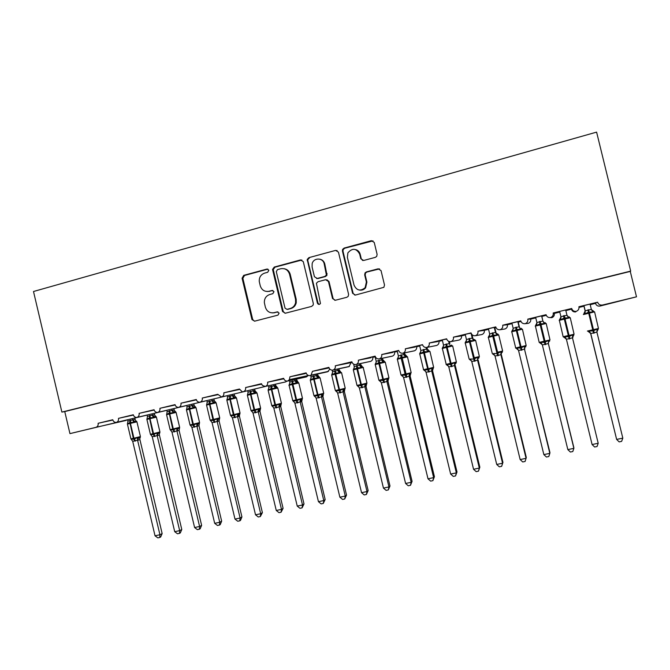 <?xml version="1.0" encoding="UTF-8"?>
<svg xmlns="http://www.w3.org/2000/svg" width="670" height="670" viewBox="0 0 670 670"><rect width="100%" height="100%" fill="white"/><g stroke="black" fill="none" stroke-linecap="round" stroke-linejoin="round"><path stroke-width="1" d="M268.863 270.245L266.936 269.055L243.713 275.362L242.088 278.243L251.953 319.548L254.65 321.165L277.958 315.126L279.122 313.116L277.187 311.902L274.156 312.689C269.776 313.351 266.844 311.508 265.362 307.161L264.365 302.723C264.231 298.577 266.04 295.839 269.801 294.498L272.832 293.695L273.988 291.676L272.062 290.47L269.03 291.274C264.667 291.961 261.736 290.135 260.253 285.788L259.273 281.542C259.055 277.313 260.856 274.499 264.684 273.092L267.707 272.28L268.863 270.245M267.941 269.122L244.491 275.471L242.867 278.343L252.707 319.54L254.5 321.198M277.958 311.902L274.156 312.689M272.95 290.504L269.03 291.274M375.359 257.347L376.716 256.392L377.109 254.357L374.228 242.414L371.339 240.681L344.154 248.067L342.588 249.424L342.437 251.041L352.596 293.293L355.46 295.051L383.877 287.321L384.505 285.01L381.021 270.571L378.123 268.812L366.415 271.911L365.066 272.849L364.673 274.876L366.389 282.003L365.116 287.723C360.41 291.458 356.725 290.621 354.07 285.227L347.378 257.389L347.889 252.85C352.428 247.783 356.356 248.193 359.664 254.081L360.787 258.737L363.668 260.471L375.359 257.347M61.883 412.092L630.679 271.099L596.601 132.124L33.5 291.5L61.883 412.092L64.755 411.564L69.948 433.624L95.86 427.359C97.653 426.715 98.406 425.358 98.113 423.298L112.761 419.747C113.356 421.606 114.553 422.494 116.345 422.401L116.413 422.393C118.088 421.673 118.783 420.325 118.481 418.356L133.288 414.764C133.883 416.614 135.08 417.51 136.873 417.444L136.982 417.427C138.682 416.698 139.385 415.341 139.084 413.365L154.058 409.73C154.636 411.564 155.825 412.46 157.609 412.427L157.777 412.402C159.502 411.665 160.205 410.308 159.912 408.315L175.046 404.647C175.615 406.447 176.788 407.352 178.555 407.36L178.815 407.327C180.557 406.581 181.268 405.208 180.967 403.206L196.277 399.496C196.821 401.246 197.96 402.159 199.685 402.226L200.087 402.193C201.846 401.439 202.575 400.057 202.265 398.047L217.75 394.295L221.594 396.992C223.378 396.238 224.115 394.848 223.805 392.821L239.466 389.027L242.105 391.707L243.352 391.741C245.153 390.978 245.898 389.58 245.589 387.545L261.434 383.701L262.431 385.484L265.353 386.431C267.179 385.66 267.933 384.245 267.623 382.202L283.644 378.316C284.298 380.292 285.621 381.205 287.614 381.054L289.44 379.647L289.917 376.8L306.123 372.872C306.785 374.848 308.116 375.769 310.135 375.619L311.073 375.15L312.463 371.331L328.861 367.361C329.523 369.354 330.871 370.267 332.915 370.116L333.467 369.882C334.983 368.961 335.586 367.604 335.276 365.803L351.859 361.783C352.529 363.785 353.894 364.706 355.954 364.547L356.314 364.413C357.989 363.525 358.668 362.118 358.349 360.209L375.133 356.139C375.811 358.157 377.193 359.087 379.279 358.919L379.513 358.835C381.289 357.964 382.017 356.532 381.699 354.547L398.684 350.427C399.37 352.462 400.76 353.392 402.871 353.224L403.03 353.165C404.881 352.311 405.651 350.862 405.325 348.819L422.519 344.656C423.206 346.692 424.613 347.63 426.748 347.454L426.849 347.42C428.767 346.574 429.562 345.109 429.236 343.023L446.63 338.811C447.326 340.863 448.749 341.8 450.91 341.625L450.969 341.599C452.937 340.754 453.757 339.271 453.439 337.161L471.035 332.889C471.739 334.95 473.179 335.896 475.365 335.72L475.39 335.712C477.4 334.866 478.246 333.367 477.928 331.223L495.741 326.901C496.453 328.978 497.911 329.925 500.121 329.741C502.173 328.895 503.036 327.387 502.718 325.21L520.749 320.838C521.461 322.923 522.935 323.878 525.171 323.685C527.256 322.831 528.128 321.315 527.801 319.129L546.058 314.699C546.779 316.801 548.269 317.756 550.539 317.563C552.641 316.701 553.529 315.168 553.202 312.974L571.686 308.493L553.202 312.974M303.284 261.652L300.487 259.935L274.264 267.062L272.539 269.432L282.547 311.491L285.311 313.225L311.634 306.399L313.208 305.001L313.317 303.493L303.284 261.652M308.895 257.649L335.595 250.396L338.442 252.121L348.593 294.331L348.207 296.341L346.867 297.271L335.352 300.26L332.521 298.51L328.426 281.45L325.595 279.717L318.024 281.718L316.408 283.234L320.461 303.493C319.305 304.825 318.292 304.716 317.429 303.175L307.203 259.449L308.895 257.649L335.595 250.396M579.014 307.337L583.955 306.14M590.186 304.632L595.772 303.276L592.263 304.063L592.154 303.619M579.022 307.413L583.98 306.215M590.203 304.708L595.772 303.276M579.014 307.279L582.573 306.006L578.955 306.885M578.939 306.827L597.632 302.203L578.922 306.734C579.249 308.954 578.344 310.495 576.217 311.366C573.922 311.558 572.414 310.604 571.686 308.493M550.539 317.563L551.82 317.672C553.78 316.868 554.601 315.444 554.299 313.401L559.768 311.994M565.823 310.528L571.485 309.155L567.867 309.976L567.758 309.54M554.299 313.401L559.785 312.078M565.84 310.612L571.485 309.155M554.174 313.351L557.7 312.438L557.222 312.153L553.353 313.032M554.082 313.317L553.454 313.066M557.7 312.438L557.591 312.002M525.171 323.685L528.261 323.359C530.188 322.563 531.009 321.148 530.699 319.121L535.749 317.815M541.879 316.332L546.251 315.269M530.699 319.121L535.766 317.89M541.896 316.408L546.284 315.344M530.364 319.121L533.697 318.258L532.181 318.225L527.801 319.129M530.121 319.121L528.454 319.129M533.697 318.258L533.596 317.815M528.194 319.129L546.083 314.791M500.121 329.741L504.954 328.978C506.863 328.191 507.667 326.793 507.374 324.774L512.006 323.568M518.212 322.069L520.933 321.407M507.374 324.774L512.031 323.644M518.228 322.144L520.967 321.483M506.822 324.824L509.979 324.004L507.441 324.221L502.718 325.21M506.445 324.858L503.756 325.109M509.979 324.004L509.87 323.568M503.338 325.151L520.774 320.93M475.365 335.72L481.939 334.531C483.815 333.744 484.603 332.353 484.301 330.36L488.539 329.255M494.803 327.739L495.926 327.463M484.301 330.36L488.556 329.33M494.829 327.814L495.959 327.538M483.556 330.461L477.928 331.223M483.028 330.536L479.352 331.03M486.52 329.69L486.42 329.255M478.774 331.106L495.767 326.985M450.91 341.625L459.193 340.025C461.019 339.238 461.789 337.856 461.488 335.888L465.332 334.874M461.488 335.888L465.349 334.95M460.541 336.038L453.439 337.161M459.88 336.139L455.24 336.876M463.339 335.302L463.23 334.874M454.511 336.985L471.06 332.973M426.748 347.454L436.706 345.444C438.49 344.656 439.227 343.291 438.934 341.348L442.393 340.435M438.934 341.348L442.409 340.511M437.795 341.549L429.236 343.023M436.991 341.683L431.413 342.646M440.408 340.863L440.307 340.427M430.525 342.797L446.656 338.894M402.871 353.224L414.479 350.804C416.204 350.008 416.916 348.651 416.623 346.759L419.705 345.929M416.623 346.759L419.722 346.005M415.3 347.001L405.325 348.819M414.361 347.169L407.854 348.358M417.745 346.348L417.636 345.921M406.832 348.542L422.536 344.74M379.279 358.919L392.519 356.097C394.178 355.284 394.856 353.953 394.563 352.102L397.276 351.365M394.563 352.102L397.293 351.44M393.047 352.387L381.699 354.547M391.984 352.588L384.58 354.003M395.325 351.784L395.225 351.356M383.408 354.221L398.709 350.51M355.954 364.547L370.837 361.306C372.394 360.477 373.031 359.17 372.738 357.386L375.091 356.741M372.738 357.386L375.108 356.817M371.046 357.721L358.349 360.209M369.857 357.956L361.566 359.581M373.165 357.152L373.064 356.733M360.267 359.832L375.158 356.222M332.915 370.116L348.936 366.641L351.155 362.621L349.288 362.989L352.035 362.328M351.155 362.621L352.068 362.395M349.288 362.989L335.276 365.803M347.973 363.257L338.827 365.091M351.239 362.462L351.139 362.043M337.387 365.376L351.884 361.867M329.054 367.939L327.764 368.207L329.037 367.897M327.764 368.207L312.463 371.331M326.332 368.5L316.341 370.543M314.766 370.862L328.878 367.436M306.257 373.299L289.917 376.8M304.917 373.684L294.113 375.929M292.405 376.28L306.14 372.956M283.745 378.818L272.129 381.255L283.762 378.709M272.129 381.255L267.623 382.202M270.303 381.64L283.67 378.399M261.534 384.061L245.589 387.545M261.568 384.153L250.396 386.523M248.444 386.933L261.451 383.784M239.567 389.362L223.805 392.821M239.592 389.446L228.905 391.732M226.837 392.176L239.492 389.111M217.842 394.605L202.265 398.047M217.867 394.68L207.658 396.883M205.472 397.352L217.775 394.37M196.36 399.789L180.967 403.206M196.385 399.856L186.645 401.975M184.342 402.477L196.302 399.58M175.121 404.915L159.912 408.315M175.146 404.982L165.858 407.017M163.447 407.544L175.071 404.722M154.125 409.99L139.084 413.365M154.142 410.057L145.298 412M142.777 412.553L154.075 409.814M133.355 415.006L118.481 418.356M133.38 415.065L124.963 416.924M122.334 417.51L133.313 414.847M595.948 303.175L592.263 304.063M571.502 309.096L567.867 309.976M546.1 314.85L542.667 315.679L546.226 315.218M520.791 320.989L517.801 321.709L520.917 321.357M495.783 327.044L493.229 327.663L495.884 327.362M471.077 333.032L468.95 333.551L471.136 333.233M446.672 338.953L444.955 339.363L446.706 339.079M422.552 344.799L421.246 345.109L422.577 344.874M398.725 350.569L397.812 350.795L398.734 350.619M375.175 356.281L374.656 356.406L375.183 356.306M112.82 419.973L98.113 423.298M112.836 420.031L104.847 421.798M102.116 422.41L112.778 419.822M630.679 271.099L630.269 271.417L636.5 296.818L600.019 306.048C597.766 306.366 596.267 305.486 595.53 303.418M576.217 311.366L575.664 311.918C573.537 312.094 572.13 311.207 571.46 309.247M551.82 317.672L550.246 317.605M528.261 323.359L527.793 323.409M310.135 375.619L327.613 371.783L329.858 369.128M287.614 381.054L306.517 376.875L308.317 375.426M265.353 386.431L285.646 381.917L286.961 381.096M243.352 391.741L266.124 386.255M221.594 396.992L245.639 391.23M200.087 402.193L225.38 396.146M178.815 407.327L205.33 401.003M157.777 412.402L185.498 405.811M136.982 417.427L165.867 410.568M116.413 422.393L146.445 415.266M69.948 433.624L127.225 419.923M636.5 296.818L602.481 305.034C600.044 305.378 598.427 304.431 597.632 302.203M630.269 271.417L64.755 411.564M266.987 291.5L269.759 291.341M272.615 312.907L274.868 312.706M301.868 260.01L274.976 267.188L273.251 269.558L283.234 311.508L285.06 313.275M277.464 269.633L276.308 271.668L285.035 308.141L286.978 309.356L290.194 308.518C293.033 307.656 294.825 305.729 295.587 302.756L295.537 299.255L289.549 274.248C288.041 269.876 285.077 268.05 280.671 268.762L277.464 269.633M284.072 268.695C287.237 269.265 289.289 271.149 290.227 274.357L296.199 299.306L296.249 302.79C295.487 305.763 293.695 307.681 290.872 308.543L287.656 309.381M337.119 250.513L336.164 250.563M326.834 279.733L329.012 281.542L333.099 298.56L334.891 300.328M309.532 257.799L307.84 259.591L307.848 260.731L318.041 303.209L319.213 304.431M324.171 263.762C322.982 257.523 313.535 257.498 312.153 263.695L312.103 267.012L314.431 276.727L317.245 278.46L324.816 276.442L326.399 275.035L324.171 263.762L324.774 263.896C324.046 261.342 322.421 259.767 319.917 259.19M316.625 278.536L317.245 278.46M324.774 263.896L326.993 275.144L325.411 276.551L317.856 278.553M355.787 249.625C358.065 250.346 359.53 251.887 360.184 254.24L361.306 258.88L362.688 260.521M359.589 290.093C361.984 290.437 363.994 289.675 365.619 287.798L366.892 282.095L366.389 282.003M379.555 268.888L366.917 272.028L365.569 272.966L365.184 274.985L366.892 282.095M373.056 240.873L344.707 248.243L343.141 249.6L342.99 251.208L353.132 293.359L354.891 295.127M136.395 421.028L134.636 421.447L133.791 422.36L130.474 422.376L130.432 423.39L127.426 424.11L130.91 438.858L133.347 438.347L129.888 422.51L127.518 423.867L127.677 422.996M131.621 439.755L131.111 439.076L133.841 439.227L137.392 437.594L138.556 438.012L140.298 437.527M162.148 533.588L160.666 536.997L159.778 537.466L159.929 534.76L137.576 440.198L132.71 441.346L155.03 535.782L159.929 534.76L162.148 533.588L139.93 439.637L137.618 440.307L138.556 438.012M139.913 439.662L139.779 438.532L139.93 439.637M127.627 419.83L127.928 421.112L135.097 419.294L135.474 420.35L135.097 419.294M132.493 418.716L132.761 419.847M134.854 418.18L135.114 419.303M133.791 422.36L132.786 419.939M127.928 421.112L127.518 423.867M137.576 440.198L137.392 437.594M132.71 441.346L131.111 439.076M159.778 537.466L157.827 537.876L155.03 535.782M155.876 416.338L154.184 416.74L153.363 417.661L150.03 417.67L149.996 418.683L146.898 419.437L150.407 434.252L152.936 433.725L149.435 417.812L147.023 419.185L147.191 418.264M151.177 435.182L150.641 434.462L153.413 434.612L156.981 432.971L158.128 433.398L159.854 432.711M181.779 529.493L180.314 532.91L179.468 533.37L179.661 530.64L157.157 435.592L152.241 436.748L174.711 531.678L179.661 530.64L181.779 529.493L159.41 435.056L157.174 435.693M159.401 435.073L159.259 434.06L159.41 435.056M147.115 415.115L147.425 416.413L154.552 414.596L154.87 415.559L154.301 413.474M152.04 413.993L152.308 415.132M155.608 416.229L154.979 415.484M153.363 417.661L152.333 415.224M147.425 416.413L147.023 419.185M157.157 435.592L156.981 432.971M152.241 436.748L150.641 434.462M179.468 533.37L177.491 533.781L174.711 531.678M175.565 411.606L173.94 411.991L173.136 412.904L169.786 412.913L169.761 413.934L166.579 414.705L170.113 429.604L172.718 429.051L169.192 413.063L166.738 414.445L166.914 413.482M170.942 430.559L170.373 429.805L173.195 429.947L176.788 428.289L177.918 428.733L179.543 428.097M201.62 525.347L200.171 528.772L199.367 529.233L199.593 526.478L176.939 430.936L171.972 432.108L194.593 527.524L199.593 526.478L201.62 525.347L179.099 430.425L176.964 431.036M174.233 431.907L172.718 429.051L179.644 427.326L179.099 430.425L179.401 428.406M166.813 410.35L167.123 411.665L174.208 409.864L174.476 410.71L174.208 409.864M171.788 409.219L172.064 410.367M173.957 408.725L174.225 409.873M175.23 411.464L174.569 410.66M173.136 412.904L172.089 410.467M167.123 411.665L166.738 414.445M176.939 430.936L176.788 428.289M171.972 432.108L170.373 429.805M199.367 529.233L197.365 529.652L194.593 527.524M195.456 406.824L193.906 407.184L193.127 408.105L189.752 408.114L189.744 409.135L186.461 409.931L190.02 424.897L192.717 424.336L189.149 408.256L186.654 409.655L186.838 408.641M190.917 425.885L190.322 425.098L193.178 425.232L196.796 423.566L197.91 424.018L199.451 423.432M221.661 521.159L220.237 524.593L219.467 525.054L219.743 522.273L196.938 426.229L191.913 427.418L214.685 523.329L219.743 522.273L221.661 521.159L198.998 425.743L196.955 426.329M199.149 423.926L198.998 425.743L199.3 423.725M186.721 405.534L187.039 406.858L194.074 405.074L194.283 405.802L194.074 405.074M191.746 404.395L192.022 405.559L193.906 407.184M193.823 403.926L194.091 405.082M195.062 406.648L194.375 405.769M193.127 408.105L192.047 405.651M187.039 406.858L186.654 409.655M196.938 426.229L196.796 423.566M191.913 427.418L190.322 425.098M219.467 525.054L217.448 525.473L214.685 523.329M215.556 401.983L214.09 402.327L213.328 403.248L209.928 403.256L209.936 404.286L206.561 405.099L210.137 420.149L212.926 419.562L209.325 403.407L206.787 404.814L206.98 403.75M211.109 421.17L210.472 420.341L213.378 420.467L217.021 418.792L218.11 419.244L219.576 418.716M241.92 516.922L240.513 520.372L239.785 520.825L240.103 518.027L217.147 421.48L212.072 422.67L234.994 519.091L240.103 518.027L241.92 516.922L219.107 421.011L217.164 421.572M219.241 419.236L219.107 421.011L219.417 418.984M206.837 400.66L207.156 402.008L214.149 400.233L214.383 400.811L213.889 399.069M211.921 399.521L212.197 400.694M215.103 401.782L214.383 400.811M213.328 403.248L212.222 400.786M207.156 402.008L206.787 404.814M217.147 421.48L217.021 418.792M212.072 422.67L210.472 420.341M239.785 520.825L237.75 521.243L234.994 519.091M235.874 397.101L233.738 398.34L230.329 398.349L230.346 399.379L226.862 400.216L230.463 415.35L233.353 414.738L229.709 398.499L227.13 399.931L227.272 399.052M231.51 416.413L230.849 415.534L233.797 415.651L237.465 413.968L238.537 414.428L239.91 413.943M262.397 512.642L260.328 516.553L260.689 513.731L237.574 416.673L232.44 417.879L255.521 514.803L260.689 513.731L262.397 512.642L239.433 416.221L237.607 416.774L238.537 414.428M239.542 414.504L239.433 416.221M227.172 395.744L227.499 397.109L230.287 396.096L234.441 395.342L234.609 395.786L234.173 394.169M232.306 394.588L232.591 395.777M235.354 396.858L234.609 395.786M233.738 398.34L232.616 395.87M227.499 397.109L227.13 399.931M237.574 416.673L237.465 413.968M232.44 417.879L230.849 415.534M260.328 516.553L258.268 516.98L255.521 514.803M256.409 392.159L254.382 393.382L250.94 393.391L250.974 394.421L247.381 395.292L251.007 410.492L254.005 409.864L250.32 393.541L247.699 394.982L247.841 394.077M251.92 411.355L251.434 410.668L254.433 410.785L258.126 409.094L259.173 409.563L260.471 409.119M283.092 508.321L281.082 512.232L281.492 509.384L258.218 411.807L253.026 413.03L276.266 510.473L281.492 509.384L283.092 508.321L259.968 411.388L258.252 411.916L259.173 409.563M260.144 409.412L259.968 411.388M247.724 390.761L248.051 392.151L254.943 390.392M252.917 389.605L253.201 390.811M254.675 389.211L254.96 390.409M255.823 391.875L255.052 390.694M254.382 393.382L253.227 390.903M248.051 392.151L247.699 394.982M258.218 411.807L258.126 409.094M253.026 413.03L251.434 410.668M281.082 512.232L278.996 512.667L276.266 510.473M277.171 387.168L275.236 388.366L271.786 388.382L271.827 389.412L268.126 390.309L271.777 405.593L274.876 404.931L271.157 388.533L268.486 389.99L268.637 389.044M272.757 406.464L272.255 405.76L275.295 405.869L279.013 404.161L280.043 404.638L281.249 404.245M304.012 503.949L302.07 507.868L302.513 504.996L279.08 406.899L273.846 408.13L297.237 506.093L302.513 504.996L304.012 503.949L280.73 406.506L279.105 407M280.897 404.521L280.73 406.506L281.082 404.471M268.494 385.727L268.829 387.143L275.672 385.401M273.745 384.563L274.038 385.786M275.404 384.195L275.688 385.409M276.224 407.913L274.876 404.931L281.417 403.307L280.981 404.496C279.934 406.196 279.759 406.899 280.437 406.598L280.705 406.372M276.769 387.143L275.713 385.51L276.97 387.101M275.236 388.366L274.064 385.878M268.829 387.143L268.486 389.99M279.08 406.899L279.013 404.161M273.846 408.13L272.255 405.76M302.07 507.868L299.959 508.304L297.237 506.093M298.15 382.118L296.324 383.299L292.849 383.307L292.907 384.346L288.896 385.317M292.773 400.677L293.678 401.506L293.293 400.794L296.383 400.894L300.127 399.178L302.237 399.353M325.159 499.527L323.275 503.455L323.778 500.557L300.177 401.933L294.884 403.181L318.443 501.671L323.778 500.557L325.159 499.527L301.718 401.565L300.219 402.042L301.132 399.663M301.868 399.58L301.718 401.565L302.145 399.446M289.49 380.635L289.834 382.084L296.626 380.351L297.723 382.101M294.8 379.463L295.11 380.761M296.349 379.128L297.941 382.051M292.715 381.037L292.849 383.307L289.499 384.94L289.499 384.078L289.088 385.267L292.765 400.635L295.972 399.957L292.279 384.496L292.078 381.197M296.324 383.299L295.127 380.803M289.834 382.084L289.499 384.94M300.177 401.933L300.127 399.178M294.884 403.181L293.293 400.794M323.275 503.455L321.148 503.899L318.443 501.671M319.356 377.017L317.647 378.173L314.146 378.19L314.222 379.22L310.243 380.183L313.585 379.387M346.532 495.063L344.723 498.991L345.268 496.068L321.508 396.916L316.148 398.181L339.874 497.199L345.268 496.068L346.532 495.063L322.932 396.573L321.525 397.017M323.082 394.58L322.932 396.573M310.713 375.485L311.064 376.959L317.823 375.25L317.521 373.994M316.089 374.312L316.416 375.669M317.27 394.772L313.979 395.618L314.632 396.481L314.557 395.769L317.706 395.87L313.501 378.341L310.746 379.831L310.687 378.986L310.277 380.175L313.945 395.627L317.949 394.764L314.222 379.22L320.059 377.83L323.719 393.282M318.585 397.947L317.706 395.87L321.474 394.144L323.317 394.513L322.923 396.59M317.647 378.173L316.458 375.82M311.064 376.959L310.746 379.831M321.508 396.916L321.474 394.144M316.148 398.181L314.557 395.769M344.723 498.991L342.571 499.435L339.874 497.199M368.148 490.549L366.398 494.477L366.993 491.537L343.065 391.841L337.647 393.114L361.54 492.676L366.993 491.537L368.148 490.549L344.372 391.531L343.099 391.958L344.012 389.555L344.832 389.438M344.522 389.513L344.372 391.531L344.774 389.454M332.144 370.158L332.529 371.783L339.229 370.091L338.92 368.81M337.605 369.095L337.94 370.485M338.836 389.68L335.419 390.56L336.348 391.439L336.064 390.694L339.255 390.786L335.117 374.203L331.633 375.041L335.117 374.212L335.025 373.165L332.22 374.672L332.102 373.827L331.692 375.033L335.36 390.577L339.514 389.672L335.771 374.044L335.117 374.203M340.109 392.888L339.255 390.786L343.048 389.044L344.012 389.555M340.595 371.783L339.196 372.989L335.678 373.006L335.771 374.044L341.558 372.662L345.217 388.206M339.196 372.989L338.04 370.803M332.529 371.783L332.22 374.672M343.065 391.841L343.048 389.044M337.647 393.114L336.064 390.694M366.398 494.477L364.22 494.929L361.54 492.676M389.99 485.984L388.315 489.921L388.96 486.948L364.865 386.716L359.388 388.005L383.449 488.095L388.96 486.948L389.99 485.984L366.055 386.423L364.89 386.816M366.197 384.396L366.055 386.423L366.591 384.312M353.659 364.162L354.237 366.557L360.879 364.874L360.56 363.567M359.363 363.818L359.681 365.133M360.636 384.53L357.093 385.434L358.023 386.322L357.805 385.568L361.046 385.644L356.892 368.969L353.266 369.848L356.901 368.977L356.792 367.93L353.936 369.455L353.601 368.768L354.095 368.374M361.875 387.762L361.046 385.644L364.874 383.893L366.498 384.337L366.951 383.072M362.319 366.557L360.988 367.755L357.445 367.771L357.554 368.81L356.892 368.969M360.988 367.755L359.706 365.234M354.237 366.557L353.936 369.455M364.865 386.716L364.874 383.893M359.388 388.005L357.805 385.568M388.315 489.921L386.121 490.381L383.449 488.095M326.633 275.747L326.458 274.884M412.084 481.37L410.484 485.306L411.171 482.308L386.908 381.523L381.372 382.83L405.593 483.472L411.171 482.308L412.084 481.37L387.98 381.264L386.933 381.624M388.114 379.212L387.98 381.264L388.416 379.17M374.999 356.34L376.18 361.264L382.763 359.597L382.436 358.249M381.356 358.484L381.707 359.932M382.679 379.321L379.011 380.259L379.949 381.155L379.79 380.376L383.081 380.451L378.918 363.676L375.125 364.597L378.918 363.684L378.793 362.637L375.887 364.17L375.518 363.5L376.054 363.056M383.885 382.587L383.081 380.451L386.933 378.692L388.583 379.12M384.287 361.272L383.022 362.462L379.463 362.478L379.58 363.517L378.918 363.676M383.022 362.462L381.934 360.544M376.18 361.264L375.887 364.17M386.908 381.523L386.933 378.692M381.372 382.83L379.79 380.376M410.484 485.306L408.256 485.775L405.593 483.472M434.42 476.697L432.887 480.65L433.632 477.618L409.194 376.28L403.6 377.595L427.996 478.799L433.632 477.618L434.42 476.697L410.141 376.046L409.219 376.381M410.208 374.279L410.141 376.046M397.159 350.887L398.374 355.912L404.889 354.262L404.554 352.872M403.6 353.073L403.935 354.464M404.973 374.061L401.163 375.024L402.101 375.92L402.017 375.125L405.367 375.192L401.179 358.324L397.235 359.279L401.188 358.333M406.137 377.352L405.367 375.192L409.236 373.425L410.827 373.877M406.497 355.929L405.3 357.102L401.715 357.118L398.089 358.835L397.687 358.165L398.256 357.68M405.3 357.102L403.96 354.564M398.374 355.912L398.089 358.835M409.194 376.28L409.236 373.425M403.6 377.595L402.017 375.125M432.887 480.65L430.643 481.119L427.996 478.799M457.007 471.981L455.55 475.935L456.345 472.878L431.74 370.979L426.078 372.311L450.65 474.067L456.345 472.878L457.007 471.981L432.56 370.778L431.773 371.088L431.823 369.949L433.314 368.575M432.602 369.044L432.56 370.778M419.588 345.452L420.81 350.502L427.267 348.869L426.916 347.42M426.07 347.512L426.463 349.145M425.132 370.728L424.395 370.594L424.495 369.823L427.896 369.882L423.7 352.914L419.588 353.911L423.7 352.923L423.549 351.867L420.542 353.442L420.098 352.78L420.718 352.236M428.641 372.059L427.896 369.882L431.798 368.098L432.661 368.642M428.959 350.527L427.837 351.691L424.227 351.708L424.378 352.755L423.7 352.914M427.837 351.691L426.815 350M420.81 350.502L420.542 353.442M431.74 370.979L431.798 368.098M426.078 372.311L424.495 369.823M455.55 475.935L453.28 476.404L450.65 474.067M479.846 467.208L478.472 471.161L479.318 468.079L454.528 365.611L448.808 366.959L473.556 469.285L479.318 468.079L479.846 467.208L455.223 365.443L454.553 365.711M442.275 339.95L443.498 345.033L449.888 343.409L449.453 341.583M448.649 341.306L449.218 343.66M447.887 365.401L447.091 365.242L447.225 364.455L450.684 364.505L446.471 347.445L442.192 348.475L446.471 347.454L446.304 346.398L443.247 347.981L442.769 347.211L443.423 346.725M451.404 366.708L450.684 364.505L454.612 362.713L456.061 363.207M451.672 345.067L450.625 346.214L446.991 346.231L447.158 347.278L446.471 347.445M450.625 346.214L449.637 344.615M443.498 345.033L443.247 347.981M454.528 365.611L454.612 362.713M448.808 366.959L447.225 364.455M478.472 471.161L476.169 471.638L473.556 469.285M502.944 462.384L501.654 466.337L502.559 463.23L477.584 360.184L471.789 361.549L496.721 464.452L502.559 463.23L502.944 462.384L478.145 360.05L477.618 360.301L477.752 358.86L479.067 357.78M465.215 334.389L466.454 339.506L472.777 337.898L471.981 334.606M471.052 333.241L472.208 338.007M470.909 360.024L470.064 359.882L470.214 359.028L473.732 359.07L469.503 341.909L465.055 342.981L469.503 341.918L469.318 340.863L466.203 342.462L465.65 341.708L466.387 341.147M474.419 361.289L473.732 359.07L477.693 357.269L478.506 357.83M473.38 357.906L479.385 356.582L475.658 340.435L474.494 339.59L473.665 340.67L470.013 340.695L470.198 341.742L469.503 341.909M473.665 340.67L472.233 338.107M466.454 339.506L466.203 342.462M477.584 360.184L477.693 357.269M471.789 361.549L470.214 359.028M501.654 466.337L499.326 466.822L496.721 464.452M520.155 459.561L522.742 461.957L525.096 461.463L526.059 458.33L500.9 354.698L495.046 356.08L520.155 459.561L526.059 458.33L526.31 457.501L501.328 354.589L500.925 354.807M488.422 328.769L489.661 333.911L495.917 332.312L494.745 327.488M494.309 327.538L495.482 332.395M494.845 355.569L493.262 354.355L493.472 353.542L497.04 353.576L492.802 336.315L488.179 337.429L492.802 336.323M497.701 355.812L497.04 353.576L501.026 351.758L502.332 352.294M497.877 333.953L496.981 335.067L492.592 335.26L489.427 336.884L488.782 336.147L489.619 335.503M496.981 335.067L495.515 332.496M489.661 333.911L489.427 336.884M500.9 354.698L501.026 351.758M495.046 356.08L493.472 353.542M543.856 454.612L546.427 457.024L548.805 456.53L549.827 453.364L524.484 349.145L518.563 350.544L543.856 454.612L549.827 453.364L549.936 452.56L524.51 349.254M524.518 349.271L524.752 347.571L524.778 349.07M511.888 323.082L513.145 328.25L519.325 326.675L518.119 321.692M517.818 321.709L519.032 326.717L520.029 328.107L519.057 326.818M518.446 350.201L516.746 348.81L516.997 347.99L520.624 348.015L516.361 330.653L511.57 331.809L516.361 330.662L516.143 329.598L512.919 331.24L512.181 330.519L513.111 329.791M521.252 350.276L520.624 348.015L524.635 346.181L525.858 346.75M513.086 329.958L512.952 330.687M521.377 328.3L520.556 329.406L516.855 329.422L517.072 330.478L516.361 330.653M520.556 329.406L519.66 328.04M513.145 328.25L512.919 331.24M524.484 349.145L524.635 346.181M518.563 350.544L516.997 347.99M567.833 449.604L570.388 452.041L572.8 451.538L573.872 448.347L548.345 343.534L542.357 344.941L567.833 449.604L573.872 448.347L573.838 447.568L548.37 343.643M535.631 317.32L536.896 322.521L542.876 321.081L541.754 315.838M541.611 315.872L542.851 320.972L543.948 322.446L542.876 321.081M544.157 341.189L539.392 342.378L540.347 343.291L540.782 342.37L544.476 342.387L540.196 324.925L535.221 326.123L540.204 324.933M545.07 344.673L544.476 342.387L548.521 340.544L549.668 341.13M545.145 322.58L544.409 323.669L539.961 323.861L536.687 325.528L535.841 324.833L536.829 324.062L536.184 324.858L536.695 325.126M544.409 323.669L543.538 322.371M536.896 322.521L536.687 325.528M548.345 343.534L548.521 340.544M542.357 344.941L540.782 342.37M592.096 444.537L594.625 446.999L597.062 446.488L598.201 443.264L572.481 337.856L566.418 339.28L592.096 444.537L598.201 443.264L572.481 337.847L572.683 334.841L573.746 335.452M572.59 338.3L573.378 335.452M559.651 311.5L560.916 316.734L566.971 315.269L565.698 310.034L566.946 315.168L568.135 316.701L566.971 315.269M568.302 335.486L563.353 336.717L564.308 337.638L564.852 336.692L568.604 336.7L564.316 319.129L559.157 320.369L564.316 319.138L564.056 318.066L560.723 319.749L559.768 319.079L559.358 320.327L563.16 336.784L569.073 335.477L565.044 318.953L564.316 319.129M569.173 339.003L568.604 336.7L572.683 334.841M560.983 317.488L560.07 319.113L560.706 319.598M569.19 316.793L568.537 317.873L564.785 317.89L565.044 318.953L570.254 317.706L574.064 334.188M568.537 317.873L567.699 316.634M560.916 316.734L560.723 319.749M566.418 339.28L564.852 336.692M622.815 438.13L621.618 441.379L619.147 441.89L616.635 439.419L622.815 438.13L596.903 332.111L590.664 333.585L616.635 439.419L590.798 333.66L588.838 331.809L589.206 330.947L593.017 330.938L588.712 313.267L583.361 314.557M583.838 305.637L585.103 310.813L591.35 309.398L590.061 304.13M583.947 305.612L585.203 310.763L583.562 314.506M587.598 331.039L588.838 331.809M593.553 333.266L593.017 330.938L597.121 329.079L598.109 329.707M593.519 310.939L592.95 312.002L588.436 312.203L585.044 313.903L584.307 313.275M592.95 312.002L591.35 309.398M585.228 310.872L585.044 313.903M596.903 332.111L597.121 329.079M590.764 333.551L589.206 330.947M267.665 269.173L266.936 269.055M277.891 311.918L277.187 311.902M272.774 290.537L272.062 290.47M600.019 306.048L602.481 305.034M126.203 420.408L95.86 427.359M252.682 319.439L251.92 319.439M242.867 278.343L242.088 278.243M244.491 275.471L243.713 275.362M283.234 311.508L282.547 311.491M273.327 270.085L272.606 269.968M274.976 267.188L274.264 267.062M301.14 260.077L300.487 259.935M290.872 308.543L290.194 308.518M296.199 299.306L295.537 299.255M290.227 274.357L289.549 274.248M333.099 298.56L332.521 298.51M329.012 281.542L328.426 281.45M318.041 303.209L317.429 303.175M307.848 260.731L307.212 260.588M325.411 276.551L324.816 276.442M327.111 273.62L326.516 273.511M361.306 258.88L360.787 258.737M360.184 254.24L359.664 254.081M365.184 274.985L364.673 274.876M366.917 272.028L366.415 271.911M378.592 268.938L378.123 268.812M353.132 293.359L352.596 293.293M342.99 251.208L342.437 251.041M344.707 248.243L344.154 248.067M371.833 240.873L371.339 240.681M136.311 420.995L136.931 421.832L130.432 423.39L133.933 438.214L140.415 436.555M134.921 441.153L133.347 438.347L133.933 438.214L135.508 441.019M130.566 420.14L130.474 422.376L129.888 422.51L129.988 420.283M134.636 421.447L132.777 419.83M136.931 421.832L140.424 436.589L139.787 438.532L140.214 437.619M155.767 416.305L156.42 417.15L149.996 418.683L153.522 433.582L159.921 431.949M154.477 436.555L152.936 433.725L153.522 433.582L155.063 436.421M150.097 415.434L150.03 417.67L149.435 417.812L149.502 415.576M154.184 416.74L152.325 415.115M156.42 417.15L159.929 431.982L159.259 434.06L159.703 433.038M157.199 435.701L158.128 433.398M175.431 411.564L174.476 410.71L176.109 412.418L169.761 413.934L173.312 428.909L174.828 431.765M176.109 412.418L179.635 427.293M169.828 410.677L169.786 412.913L169.192 413.063L169.234 410.819M173.94 411.991L172.073 410.35M176.981 431.044L177.918 428.733M195.305 406.765L194.283 405.802L196.008 407.636L189.744 409.135L193.32 424.194L199.56 422.586M194.2 427.209L192.717 424.336L193.32 424.194L194.803 427.066M189.769 405.869L189.752 408.114L189.149 408.256L189.166 406.012M196.98 426.338L197.91 424.018M215.397 401.925L214.299 400.828L216.125 402.804L209.936 404.286L213.537 419.42L219.701 417.837M214.375 422.469L212.926 419.562L213.537 419.42L214.986 422.318M209.919 401.012L209.928 403.256L209.325 403.407L209.308 401.154M214.09 402.327L212.214 400.677M217.189 421.581L218.11 419.244M236.451 397.921L230.346 399.379L233.972 414.596L240.053 413.03M234.768 417.67L233.353 414.738L233.972 414.596L235.388 417.519M230.287 396.096L230.329 398.349L229.709 398.499L229.668 396.246M235.698 397.034L234.483 395.794L236.451 397.913L240.061 413.072L239.6 414.253C238.88 415.584 238.771 416.103 239.265 415.81L239.751 414.202M234.483 397.427L232.607 395.761M227.339 398.801L227.004 399.228M239.416 416.246L239.366 415.76M256.225 392.092L254.851 390.685C254.206 390.702 254.608 391.188 256.032 392.126L257.004 392.98L250.974 394.421L254.625 409.713L260.63 408.172M255.387 412.821L254.005 409.864L254.625 409.713L256.007 412.67M250.873 391.129L250.94 393.391L250.32 393.541L250.253 391.28M255.094 392.469L253.21 390.786M247.917 393.793L247.54 394.287M259.96 411.405L260.303 409.362M251.602 411.347L252.146 411.598M275.722 385.535L275.378 385.468C274.918 385.861 275.395 386.414 276.81 387.134L277.782 387.989L271.827 389.412L275.504 404.789L276.852 407.77M277.782 387.989L281.434 403.265M271.677 386.113L271.786 388.382L271.157 388.533L271.048 386.263M275.931 387.453L274.047 385.769M268.712 388.734L268.293 389.295M279.122 407.008L280.043 404.638M272.389 406.447L273 406.74M300.185 401.983L302.48 398.34L298.795 382.939L292.907 384.346L296.609 399.806L302.455 398.298M297.287 402.963L295.972 399.957L296.609 399.806L297.924 402.812M296.994 382.386L295.411 380.476L298.778 382.939M289.741 383.609L289.272 384.245M293.393 401.489L294.08 401.841M319.222 397.796L317.949 394.764L323.727 393.324L321.667 396.791L322.454 394.638M313.979 375.912L314.146 378.19L313.501 378.341L313.342 376.071M319.255 376.984L317.806 375.242M318.292 377.269L316.6 375.711L320.017 377.838M310.997 378.416L310.478 379.145M314.632 396.481L315.403 396.883M340.762 392.737L339.514 389.672L345.226 388.248L343.015 391.523M335.477 370.728L335.678 373.006L335.025 373.165L334.833 370.887M340.586 371.791L339.213 370.075M339.816 372.084L338.124 370.761L341.482 372.679M332.488 373.165L331.926 373.986M336.106 391.422L336.96 391.883M363.391 367.411L357.554 368.81L361.331 384.521L366.959 383.114L363.199 367.462L359.681 365.116M354.212 367.847L353.341 369.832L357.01 385.459L361.331 384.521L362.537 387.612M357.219 365.485L357.445 367.771L356.792 367.93L356.557 365.644M362.261 366.574L360.862 364.857M361.582 366.85L359.865 365.711M364.899 386.825L365.803 384.413M357.814 386.297L358.752 386.833M386.942 381.64L388.943 377.93L385.267 362.16L379.58 363.517L383.382 379.321L388.927 377.888M375.502 363.483L375.234 364.572L378.902 380.292L383.382 379.321L384.547 382.436M379.195 360.184L379.463 362.478L378.793 362.637L378.533 360.343M385.149 362.185L382.746 359.581M383.592 361.557L382.051 360.544L384.161 361.306M376.18 362.462L375.518 363.5M386.833 380.887L387.846 379.212M379.764 381.121L380.803 381.733M397.653 358.14L397.36 359.254L401.037 375.066L411.171 372.688L407.486 356.817L401.179 358.324L400.752 354.991M409.228 376.398L409.244 375.418L411.154 372.637M406.816 377.193L401.422 354.824M407.352 356.85L404.881 354.246M405.844 356.206L403.935 354.447M398.39 357.001L397.687 358.165M410.141 376.063L410.609 373.935M409.119 375.502L410.132 373.96M401.958 375.887L403.089 376.59M431.664 370.066L433.649 367.378L429.956 351.415L424.378 352.755L428.239 368.726L433.641 367.336M427.519 368.734L423.423 369.781L428.239 368.726L429.328 371.9M423.892 349.405L424.227 351.708L423.549 351.867L423.214 349.572M428.758 350.586L427.251 348.852M428.348 350.787L429.805 351.457M420.844 351.474L420.098 352.78M432.552 370.795L433.046 368.634M420.048 352.747L419.738 353.877L423.566 369.731L425.643 371.398M455.918 363.249L456.387 362.009L452.677 345.954L447.158 347.278L451.044 363.341L456.37 361.967M450.315 363.349L446.053 364.438L451.044 363.341L452.091 366.54M446.622 343.928L446.991 346.231L446.304 346.398L445.935 344.095M451.111 345.318L452.51 345.996M443.548 345.871L442.761 347.328M454.562 365.728L455.458 363.266M447.091 365.242L448.448 366.163M477.526 359.045L479.368 356.541M475.114 361.13L470.198 341.742L475.482 340.477M469.603 338.384L470.013 340.695L469.318 340.863L468.916 338.551M474.125 339.782L472.208 337.99M466.513 340.184L465.683 341.809M470.047 359.824L471.512 360.887M498.715 334.899L492.802 336.315L492.157 332.948M496.705 352.395L502.634 351.047M498.405 355.644L492.852 332.781M497.408 334.179L495.482 332.379M489.72 334.422L488.866 336.231M500.934 354.815L501.813 352.336M524.459 347.805L526.176 345.536L522.416 329.204L517.072 330.478L521.042 346.817L526.168 345.494M520.297 346.826L515.515 348.04L521.042 346.817L521.964 350.109M516.369 327.102L516.855 329.422L516.143 329.598L515.657 327.278M520.958 328.518L522.215 329.246M513.195 328.585L512.316 330.595M524.752 347.571L525.397 346.775M516.972 348.676L517.617 348.919M535.824 324.849L535.422 326.072L539.199 342.445L549.986 339.916L546.201 323.484L540.196 324.925L539.442 321.541M548.378 343.651L548.655 341.842L549.978 339.874M545.79 344.497L540.162 321.366M544.777 322.789L546 323.535M536.921 322.664L536.034 324.891M548.655 341.842L549.249 341.147M540.623 343.099L541.586 343.534M540.497 343.208L542.306 344.79M569.902 338.827L569.073 335.477L574.073 334.229L572.498 336.323M564.224 315.562L564.785 317.89L564.056 318.066L563.495 315.738M568.872 316.985L570.053 317.756M559.777 319.079L560.916 318.225M560.907 316.675L560.036 319.113M564.609 337.479L565.974 338.325M564.525 337.546L566.435 339.33M587.397 331.064L598.452 328.476L594.591 311.86L588.712 313.267L587.833 309.875M596.886 332.01L598.436 328.434M594.29 333.091L588.57 309.691M593.252 311.123L591.375 309.481M596.937 330.494L597.791 329.699M308.234 375.56L289.44 379.647M328.493 371.347L311.073 375.15M349.455 366.423L333.467 369.882M370.837 361.306L356.314 364.413M392.519 356.097L379.513 358.835M414.479 350.804L403.03 353.165M436.706 345.444L426.849 347.42M459.193 340.025L450.969 341.599M481.939 334.531L475.39 335.712M252.707 319.54L251.953 319.548M273.251 269.558L272.539 269.432M296.249 302.79L295.587 302.756M326.993 275.144L326.399 275.035M307.84 259.591L307.203 259.449M365.619 287.798L365.116 287.723M365.569 272.966L365.066 272.849M343.141 249.6L342.588 249.424M131.471 439.587L130.918 438.9M127.467 423.44L127.426 424.11M150.775 434.855L150.415 434.294M146.964 418.716L146.898 419.428M170.515 430.232L170.121 429.637M166.662 413.943L166.579 414.705M196.008 407.636L199.568 422.628L198.94 424.989M190.456 425.559L190.029 424.939M186.561 409.119L186.461 409.923M216.125 402.804L219.71 417.871L219.04 420.392M210.614 420.835L210.145 420.191M206.678 404.253L206.553 405.099M230.983 416.062L230.472 415.383M227.004 399.337L226.862 400.216M257.004 392.98L260.638 408.214L260.178 409.404C259.315 410.869 259.173 411.464 259.759 411.196L259.918 411.087M251.56 411.229L251.024 410.534M247.54 394.37L247.381 395.283M272.363 406.347L271.786 405.626M268.302 389.354L268.126 390.3M364.798 386.222L366.498 384.337M379.949 381.155L380.384 381.213M406.363 355.971L404.253 355.309M402.101 375.92L402.628 376.004M447.066 365.267L446.212 364.388L442.359 348.442L442.686 347.286M454.461 364.581L455.918 363.241M470.005 359.874L469.117 358.978L465.231 342.94L465.583 341.767M474.494 339.59L472.71 339.162M493.195 354.413L492.282 353.509L488.363 337.387L488.731 336.189M500.858 353.45L502.642 351.088L498.715 334.891L496.051 333.635M493.229 354.413L494.192 354.581M517.751 349.078L515.699 347.973L511.763 331.759L512.148 330.553M541.569 343.517L540.38 343.3M565.648 337.856L564.383 337.638M592.138 310.821L594.399 311.902M584.014 313.242L584.776 312.689M588.662 331.918L589.466 332.044"/></g></svg>
